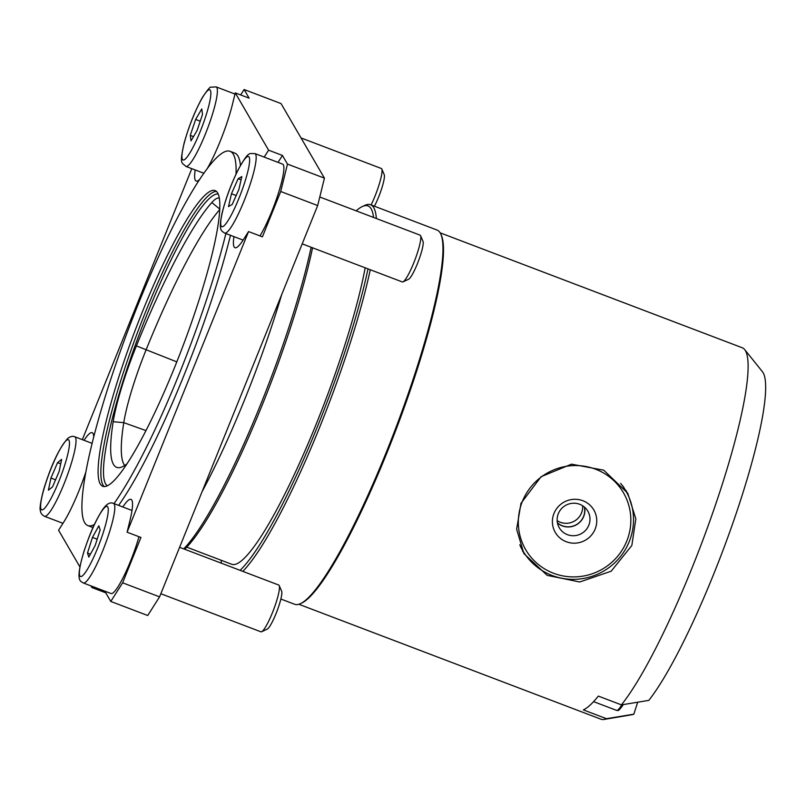 <?xml version="1.0" encoding="UTF-8"?>
<svg xmlns="http://www.w3.org/2000/svg" width="806" height="806" viewBox="0 0 806 806"><rect width="100%" height="100%" fill="white"/><g stroke="black" fill="none" stroke-linecap="round" stroke-linejoin="round"><path stroke-width="1.21" d="M356.192 210.84A198.205 31.494 110.8 0 1 362.337 206.527L364.836 205.369A200.2 31.817 110.8 0 1 370.548 204.744L437.064 230.053A200.2 31.817 110.8 0 1 440.922 234.314L441.466 235.574A199.203 31.656 110.8 0 1 387.102 452.438A199.203 31.656 110.8 0 1 301.645 603.09L300.396 603.664A200.2 31.817 110.8 0 1 294.684 604.288L280.861 599.029M440.922 234.314A200.2 31.817 110.8 0 1 386.286 452.267A200.2 31.817 110.8 0 1 300.396 603.664M84.056 440.298A52.551 8.352 110.8 0 1 92.196 432.691A52.551 8.352 110.8 0 1 93.738 436.64M85.648 472.679A52.551 8.352 110.8 0 1 78.867 491.025A52.551 8.352 110.8 0 1 63.483 522.5L58.566 530.237L79.885 566.88M324.425 178.146L317.675 205.55L280.73 191.496L287.47 164.092L324.425 178.146L281.042 103.571L244.097 89.516L249.125 98.161L235.271 92.892L232.471 104.266A52.551 8.352 110.8 0 1 220.229 141.141A52.551 8.352 110.8 0 1 207.031 169.008M365.178 267.814A185.189 29.429 110.8 0 1 316.395 423.624A185.189 29.429 110.8 0 1 231.665 564.25L186.74 547.153M281.707 294.573A200.2 31.817 110.8 0 1 245.074 398.537A200.2 31.817 110.8 0 1 202.094 491.62M311.146 247.261A200.2 31.817 110.8 0 1 260.66 404.471A200.2 31.817 110.8 0 1 183.718 548.886M312.577 247.805A198.205 31.494 110.8 0 1 262.303 404.824A198.205 31.494 110.8 0 1 184.665 549.249M362.337 206.527A198.205 31.494 110.8 0 1 373.541 217.439M367.999 268.892A198.205 31.494 110.8 0 1 317.725 425.911A198.205 31.494 110.8 0 1 240.087 570.336M370.548 204.744A200.2 31.817 110.8 0 1 376.352 218.517M370.266 269.748A200.2 31.817 110.8 0 1 319.781 426.958A200.2 31.817 110.8 0 1 242.828 571.373M175.083 366.176A158.157 25.137 110.8 0 1 102.725 486.28A158.157 25.137 110.8 0 1 142.833 310.723A158.157 25.137 110.8 0 1 215.202 190.629A158.157 25.137 110.8 0 1 175.083 366.176M94.433 524.474A200.2 31.817 110.8 0 1 87.773 525.572A200.2 31.817 110.8 0 1 138.551 303.358A200.2 31.817 110.8 0 1 230.153 151.337A200.2 31.817 110.8 0 1 236.027 174.076M225.881 233.559A200.2 31.817 110.8 0 1 179.375 373.541A200.2 31.817 110.8 0 1 114.009 503.619M230.153 151.337L234.768 153.09A200.2 31.817 110.8 0 1 240.44 165.431M230.496 235.322A200.2 31.817 110.8 0 1 183.99 375.304A200.2 31.817 110.8 0 1 118.623 505.382M159.578 596.863L147.72 615.502L110.775 601.437L122.623 582.809L159.578 596.863L317.675 205.55M93.043 527.527A200.2 31.817 110.8 0 1 92.388 527.326L87.773 525.572M106.039 591.624L105.747 592.803L91.894 587.524L90.937 585.881M91.894 587.524L92.176 586.355M122.834 506.984A52.551 8.352 110.8 0 1 130.975 499.367A52.551 8.352 110.8 0 1 129.887 520.817L127.086 532.192L248.55 231.574L243.634 239.301A52.551 8.352 110.8 0 1 234.969 247.724A52.551 8.352 110.8 0 1 233.941 236.632M264.187 157.099L268.589 150.178L235.271 92.892M199.868 179.214A52.551 8.352 110.8 0 1 196.18 181.048A52.551 8.352 110.8 0 1 195.163 169.945M82.323 439.643L191.808 168.676M124.658 465.495A198.578 31.555 110.8 0 1 123.771 422.646A82.101 13.047 110.8 0 1 146.017 350.046A198.578 31.555 110.8 0 1 219.806 209.54M126.895 463.873A202.225 32.139 110.8 0 1 118.553 467.702A202.225 32.139 110.8 0 1 113.183 421.719A85.748 13.631 110.8 0 1 136.405 345.895A202.225 32.139 110.8 0 1 211.797 202.538L219.826 209.097M219.434 198.397A85.748 13.631 -69.2 0 0 211.797 202.538M221.338 563.192A198.205 31.494 110.8 0 1 221.176 560.261M287.47 164.092L282.443 155.447L268.589 150.178M122.623 582.809L140.949 537.471L127.086 532.192M248.55 231.574L262.403 236.843L280.73 191.496M105.747 592.803L110.775 601.437M244.097 89.516L240.651 94.937M282.443 155.447L278.05 162.369M190.266 135.408L195.646 119.439L201.772 108.931L202.518 114.392L197.148 130.36L191.022 140.869L190.266 135.408L193.49 136.637M374.407 206.215A20.573 3.264 -69.2 0 0 384.23 174.64L381.792 169.008A25.026 3.98 -69.2 0 0 381.309 168.474L301.031 137.937M371.092 204.956A25.026 3.98 -69.2 0 0 381.792 169.008M200.231 121.182L195.646 119.439M50.939 478.059L57.558 462.654L61.649 459.37L59.13 471.5L52.511 486.905L48.41 490.189L50.939 478.059L55.554 479.812M60.722 463.853L57.558 462.654M132.003 510.47L113.565 503.458A42.547 6.76 110.8 0 1 109.334 532.565A42.547 6.76 110.8 0 1 83.31 582.98L111.016 593.518A42.547 6.76 -69.2 0 0 137.04 543.103A42.547 6.76 -69.2 0 0 138.975 536.715M160.837 593.73L260.932 631.813A25.026 3.98 -69.2 0 0 261.648 631.733A25.026 3.98 -69.2 0 0 276.236 602.153A25.026 3.98 -69.2 0 0 279.208 585.559A25.026 3.98 -69.2 0 0 278.725 585.035L179.597 547.314M261.648 631.733L267.209 629.143A20.573 3.264 -69.2 0 0 279.208 604.832A20.573 3.264 -69.2 0 0 281.647 591.191L279.208 585.559M98.816 525.814L100.156 529.874L95.168 545.521L88.821 557.097L87.481 553.037L92.468 537.4L98.816 525.814M90.433 554.165L87.481 553.037M97.183 539.194L92.468 537.4M259.965 235.916A42.547 6.76 -69.2 0 0 282.221 179.536A42.547 6.76 -69.2 0 0 282.634 164.122L254.928 153.573A42.547 6.76 110.8 0 1 254.505 168.988A42.547 6.76 110.8 0 1 239.291 211.968A42.547 6.76 110.8 0 1 224.673 233.095L243.11 240.117M302.2 243.855L402.295 281.929A25.026 3.98 -69.2 0 0 403.01 281.858A25.026 3.98 -69.2 0 0 411.675 267.794A25.026 3.98 -69.2 0 0 419.845 244.218A25.026 3.98 -69.2 0 0 420.571 235.684A25.026 3.98 -69.2 0 0 420.087 235.151L319.781 196.996M403.01 281.858L408.571 279.269A20.573 3.264 -69.2 0 0 415.695 267.713A20.573 3.264 -69.2 0 0 422.415 248.329A20.573 3.264 -69.2 0 0 423.009 241.316L420.571 235.684M238.123 178.731L241.84 176.564L238.898 189.41L232.229 204.432L228.511 206.598L231.463 193.752L238.123 178.731L241.085 179.859M236.178 195.546L231.463 193.752M620.62 483.348A59.563 58.324 -30.2 0 1 625.758 490.763A59.563 58.324 -30.2 0 1 609.286 567.374A59.563 58.324 -30.2 0 1 522.782 550.649A59.563 58.324 -30.2 0 1 519.779 544.725M622.927 486.099A59.563 58.324 -30.2 0 1 624.731 489L625.758 490.763M541.33 476.92A56.561 55.382 -30.2 0 1 619.965 487.509A56.561 55.382 -30.2 0 1 607.825 565.54A56.561 55.382 -30.2 0 1 529.189 554.951A56.561 55.382 -30.2 0 1 541.33 476.92M561.47 503.76A22.296 21.833 149.8 0 0 556.684 534.529A22.296 21.833 149.8 0 0 587.685 538.7A22.296 21.833 149.8 0 0 592.47 507.941A22.296 21.833 149.8 0 0 561.47 503.76M563.847 506.541A16.513 16.17 149.8 0 0 559.283 527.779A16.513 16.17 149.8 0 0 583.262 532.413A16.513 16.17 149.8 0 0 587.836 511.175A16.513 16.17 149.8 0 0 563.847 506.541M557.45 522.973A16.513 16.17 149.8 0 0 584.562 507.206M584.37 507.045A16.362 16.029 -30.2 0 1 557.399 522.731M557.148 520.605A16.362 16.029 149.8 0 0 582.657 505.775M522.782 550.649L521.764 548.896A59.563 58.324 -30.2 0 1 520.505 546.609M520.988 503.307L541.128 476.668L571.504 464.175L603.734 470.18L627.753 493.201L635.843 518.893L631.833 545.471L611.19 571.192L579.756 581.982L547.203 575.373L523.92 553.601L516.636 529.23L520.988 503.307M298.855 604.268L600.964 719.204A198.699 31.575 -69.2 0 0 604.016 719.446A198.699 31.575 -69.2 0 0 606.434 718.68L583.343 709.895A198.699 31.575 110.8 0 0 598.324 696.092L621.416 704.877A198.699 31.575 -69.2 0 0 691.88 568.321A198.699 31.575 -69.2 0 0 744.714 349.623A198.699 31.575 -69.2 0 0 742.276 347.769L440.157 232.833M744.714 349.623L762.486 371.778A184.252 29.278 -69.2 0 1 733.934 520.051A184.252 29.278 -69.2 0 1 648.81 700.384L621.416 704.877M604.016 719.446L632.025 714.71A184.252 29.278 -69.2 0 0 633.828 714.187L637.697 702.207M606.434 718.68L633.828 714.187M107.279 485.766A156.163 24.815 110.8 0 1 147.659 312.839A156.163 24.815 110.8 0 1 218.265 194.034M104.206 486.542A158.157 25.137 110.8 0 1 145.604 311.781A158.157 25.137 110.8 0 1 216.492 191.415M113.183 421.719L123.771 422.646L145.936 430.575M136.405 345.895L176.816 361.874M194.468 157.019A42.547 6.76 110.8 0 1 185.884 166.419C181.884 162.167 179.174 165.492 184.141 143.045C188.916 125.988 195.022 110.754 202.467 97.345C207.545 89.738 210.437 86.343 211.122 87.179L216.139 86.897A42.547 6.76 110.8 0 1 212.522 114.059A42.547 6.76 110.8 0 1 194.468 157.019M202.165 98.11A37.539 5.964 -69.2 0 0 183.133 147.649A37.539 5.964 -69.2 0 0 190.619 151.689A37.539 5.964 -69.2 0 0 209.661 102.15A37.539 5.964 -69.2 0 0 202.165 98.11M46.698 515.548A42.547 6.76 110.8 0 1 44.521 516.303C41.862 514.903 40.461 512.858 40.3 510.158C39.091 507.951 42.708 491.428 45.398 484.023C52.42 462.362 59.936 447.088 67.956 438.212C70.636 436.368 72.913 435.895 74.777 436.771A42.547 6.76 110.8 0 1 67.906 473.686A42.547 6.76 110.8 0 1 46.698 515.548M66.465 440.358A37.539 5.964 -69.2 0 0 46.174 481.887A37.539 5.964 -69.2 0 0 43.605 509.201A37.539 5.964 -69.2 0 0 63.896 467.682A37.539 5.964 -69.2 0 0 66.465 440.358M103.43 532.061A37.539 5.964 -69.2 0 0 104.629 507.589A37.539 5.964 -69.2 0 0 84.207 550.861A37.539 5.964 -69.2 0 0 83.008 575.323A37.539 5.964 -69.2 0 0 103.43 532.061M248.157 170.096A37.539 5.964 -69.2 0 0 241.558 163.759A37.539 5.964 -69.2 0 0 222.194 213.066A37.539 5.964 -69.2 0 0 228.793 219.403A37.539 5.964 -69.2 0 0 248.157 170.096M593.589 701.633L616.55 710.368A27.525 4.373 -69.2 0 0 620.983 706.116A27.525 4.373 -69.2 0 0 621.789 704.817M623.219 704.575A26.024 4.141 110.8 0 1 622.665 705.472M203.918 173.28L185.884 166.419M234.979 94.06L216.139 86.897M62.969 523.316L44.521 516.303M92.045 443.34L74.777 436.771M113.565 503.458C110.261 501.826 106.644 503.831 102.694 509.473C93.345 524.202 89.113 536.423 84.056 551.092C74.807 582.123 80.54 580.894 83.31 582.98M254.928 153.573C249.104 154.097 249.296 149.805 238.082 169.885C230.909 184.503 225.529 199.102 221.942 213.701C218.497 230.718 221.297 230.707 224.673 233.095M629.285 497.937L626.111 490.542M522.469 550.941L527.275 557.268M623.28 704.565L622.544 705.754C617.134 713.068 618.293 709.643 616.55 710.368"/></g></svg>
